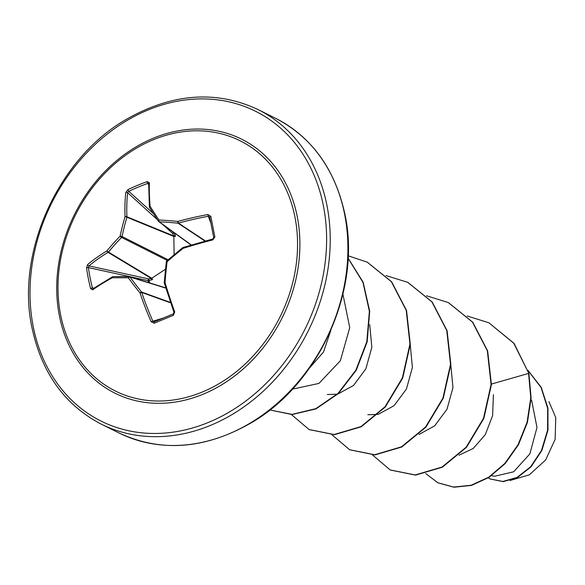 <?xml version="1.0" encoding="UTF-8"?>
<svg xmlns="http://www.w3.org/2000/svg" width="585" height="585" viewBox="0 0 585 585"><rect width="100%" height="100%" fill="white"/><g stroke="black" fill="none" stroke-linecap="round" stroke-linejoin="round"><path stroke-width="0.88" d="M213.737 237.605A1.316 0.439 -11.4 0 1 213.722 237.568A1.316 0.439 -11.4 0 1 214.878 236.888L212.874 239.887A175.741 56.65 166.5 0 0 183.149 248.34A175.09 79.194 143.8 0 0 167.12 261.7A175.09 81.498 92.9 0 0 165.058 282.533L164.246 282.518A1.316 1.316 0 0 0 164.297 282.986L164.4 283.038M174.725 311.966L173.921 312.273L164.297 282.986L165.058 282.533A175.741 60.913 69.8 0 0 174.725 311.966L173.387 315.286A175.573 9.177 158.8 0 0 163.676 319.3A175.573 9.177 158.8 0 0 154.272 323.234A1.316 0.629 -112.8 0 1 154.352 321.794A1.316 0.629 -112.8 0 1 154.381 321.779A174.257 9.104 -21.2 0 1 163.661 317.904M154.272 323.234L151.157 321.757A175.741 85.951 -115.1 0 1 140.005 292.939A175.09 53.696 -136.2 0 1 128.327 277.817A175.09 23.195 -173.5 0 0 112.232 277.802A175.741 56.65 166.5 0 0 92.62 289.853L90.587 288.529A175.573 122.952 -126.1 0 1 88.276 278.211A175.573 122.952 -126.1 0 1 86.551 267.974L87.648 264.515A175.741 81.688 -8.5 0 1 106.953 250.87A1.316 0.497 39.4 0 0 108.474 252.077L151.749 278.233L152.583 279.542L149.116 280.5L148.685 278.921L151.749 278.233L165.423 269.261M148.553 282.57L148.1 280.632A1.316 0.739 102.3 0 1 148.093 280.595A1.316 0.739 102.3 0 1 148.685 278.921L88.905 265.882L88.408 267.608A174.257 122.031 53.9 0 0 92.415 288.01L93.966 288.076M60.562 314.613A139.815 114.272 116.5 0 1 153.043 139.873A139.815 114.272 116.5 0 1 294.979 217.218A139.815 114.272 116.5 0 1 202.498 391.95A139.815 114.272 116.5 0 1 60.562 314.613M148.641 184.56L147.764 183.434A174.257 118.104 -177.4 0 0 128.788 191.317L127.632 192.706A174.418 85.308 64.9 0 0 126.894 216.772A1.316 1.016 112.2 0 1 126.901 217.254A173.782 105.644 90 0 0 122.038 236.53L120.144 236.099A175.09 106.441 -90 0 1 125.044 216.684A175.741 85.951 -115.1 0 1 125.79 192.443L128.049 189.569A175.573 118.996 2.6 0 1 147.164 181.628L149.358 182.652A175.741 60.913 69.8 0 0 150.096 206.271A175.09 28.753 49.4 0 0 158.937 219.982A175.09 48.145 12.1 0 1 177.862 221.408A175.741 81.688 -8.5 0 1 207.902 214.549L210.849 216.333A175.573 13.126 77.1 0 0 212.808 226.468A175.573 13.126 77.1 0 0 214.878 236.888M510.018 480.519L529.352 474.815L545.622 459.985L555.136 439.342L555.75 417.573L548.949 401.603M494.669 476.234L513.63 471.81L529.856 453.894L536.993 427.474L531.59 400.155M458.947 455.225L473.287 448.446L485.331 434.56L492.628 415.606L493.404 394.634M418.97 434.472L434.662 425.858L446.998 409.244L452.966 387.65L450.816 365.055M367.841 414.736L377.72 414.421M378.407 414.26L394.085 405.661L406.436 389.025L412.403 367.446L410.26 344.843M327.278 394.531L337.165 394.202M337.859 394.041L353.523 385.457L365.874 368.828L371.848 347.219L369.698 324.631M309.567 367.972L323.468 352.111L330.934 330.079M342.912 294.204L349.75 327.658L340.331 360.791L318.927 383.424L293.582 388.901M491.451 384.053L528.577 373.427L530.778 397.858L527.092 422.202L518.12 444.6L504.884 463.378L488.687 477.228L471.071 485.257L453.616 487.056L437.865 482.757L425.778 473.623M528.021 370.48L541.081 387.562L547.677 408.381L547.589 430.253L541.439 450.509L530.61 466.808L517.023 477.426L502.829 481.477L490.171 478.947L488.263 477.879M528.913 373.596L514.083 343.388L488.855 322.766L513.747 343.219L528.913 373.596L531.114 398.027L527.429 422.37L518.464 444.768L505.221 463.554L489.023 477.397L471.408 485.426L453.953 487.225L438.033 482.837M527.962 370.298L541.205 387.314L547.955 408.147L547.977 430.092L541.885 450.45L531.063 466.852L517.447 477.55L503.21 481.645L490.34 479.027M488.855 322.766L467.122 315.98M372.528 454.991L390.188 469.945L415.233 474.954L442.041 467.035L466.15 447.196L483.51 418.282L491.078 384.484L487.327 350.766L472.439 322.064L448.293 302.555L426.56 295.769M331.966 434.772L349.625 449.733L374.671 454.742L401.485 446.816L425.595 426.984L442.947 398.063L450.516 364.272L446.764 330.547L431.876 301.845L407.73 282.343L386.005 275.557M291.41 414.56L309.063 429.522L334.108 434.523L360.923 426.604L385.032 406.772L402.392 377.851L409.961 344.053L406.209 310.335L391.314 281.634L367.168 262.124L348.155 255.791M348.06 258.058L363.146 282.182L369.698 311.205L367.19 341.772L356.192 370.342L338.313 393.61L315.958 408.915L292.098 414.553L269.868 409.975L292.061 414.377L315.82 408.659L338.057 393.361L355.855 370.173L366.817 341.735L369.376 311.3L362.956 282.365L348.053 258.248M390.356 470.033L415.569 475.122L442.377 467.203L466.486 447.364L483.846 418.45L491.415 384.652L487.663 350.934L472.775 322.233L448.461 302.642M349.793 449.821L375.007 454.911L401.822 446.991L425.931 427.152L443.284 398.231L450.859 364.44L447.101 330.715L432.213 302.014L407.899 282.423M309.231 429.602L334.445 434.692L361.259 426.772L385.369 406.941L402.729 378.02L410.297 344.221L406.546 310.503L391.657 281.802L367.336 262.212M174.111 254.621L173.855 236.464L172.707 233.539A1.316 0.746 132.2 0 1 173.489 232.274M86.551 267.974A1.316 0.57 -8 0 1 88.408 267.608L148.1 280.632A1.316 0.475 -13.8 0 0 149.116 280.5L149.672 282.913M175.193 235.338L175.412 236.406L173.855 236.464L126.901 217.254A1.316 0.461 -163.5 0 0 125.044 216.684A1.316 0.753 177.9 0 1 126.894 216.772L173.643 235.894L175.193 235.338L174.264 232.984L172.707 233.539L162.74 224.508M170.601 302.84L141.745 292.456L140.005 292.939A1.316 0.483 -38.9 0 1 141.57 292.032A1.316 1.031 109.8 0 1 141.745 292.456A174.418 85.308 64.9 0 0 152.817 321.055L154.272 321.816M211.66 227.185A174.257 13.031 -102.9 0 1 209.73 217.203L208.26 216.289L207.902 214.549M210.849 223.06L208.26 216.289A174.418 81.074 171.5 0 0 178.447 223.097A1.316 1.038 123.5 0 1 178.008 223.185A1.316 0.497 -84.6 0 1 177.862 221.408L178.447 223.097L205.379 240.925M204.969 241.027L178.008 223.185A173.782 47.78 -167.9 0 0 159.222 221.773A1.316 1.075 125.9 0 1 158.498 221.379A1.316 0.768 -33.7 0 1 158.396 221.269A1.316 0.768 -33.7 0 1 158.937 219.982A1.316 0.636 -86.9 0 0 159.222 221.773L191.258 244.925M168.107 259.74L122.038 236.53A1.316 1.002 116.7 0 1 121.563 237.422A173.782 103.355 147 0 0 108.474 252.077A1.316 1.016 121.1 0 1 108.064 252.34A174.418 81.074 171.5 0 0 88.905 265.882A1.316 0.921 50.4 0 1 87.648 264.515M165.84 288.127L129.98 277.027A1.316 0.614 -36.4 0 0 128.327 277.817A1.316 0.79 -89.2 0 1 129.131 276.61A1.316 0.79 -89.2 0 1 129.256 276.632A1.316 1.068 107.2 0 1 129.98 277.027A173.782 53.293 43.8 0 0 141.57 292.032L170.462 302.43M151.581 279.959L151.157 278.38L108.064 252.34A1.316 0.782 58.6 0 1 106.953 250.87A175.09 104.137 -33 0 1 120.144 236.099A1.316 0.38 44 0 0 121.563 237.422L167.295 260.457M166.915 260.983L167.12 261.7L166.301 261.766L164.246 282.518M182.827 247.733L183.149 248.34L183.12 247.418A1.316 1.316 0 0 0 182.703 247.645L166.74 260.947A1.316 1.316 0 0 0 166.301 261.766M183.229 247.462L212.699 239.009L212.874 239.887M173.387 315.286A1.316 0.475 -112.3 0 1 173.328 313.904L174.001 312.251M212.728 239.075L213.722 237.568L209.715 217.152A1.316 0.6 -10.8 0 1 210.849 216.333M154.352 321.794L173.328 313.904A1.316 0.475 -112.3 0 1 173.357 313.896A174.257 9.104 -21.2 0 0 163.72 317.874M151.157 321.757L163.156 318.108M165.774 287.9L129.504 276.668A1.316 1.316 0 0 0 129.131 276.61L113.117 276.603A1.316 1.316 0 0 0 112.503 276.764L112.503 276.764A1.316 0.804 -118.8 0 0 112.232 277.802A1.316 0.907 -90.8 0 1 113.117 276.603A1.316 0.907 -90.8 0 1 113.285 276.625A173.782 23.027 6.5 0 1 129 276.632M149.723 207.77A1.316 0.892 -31.8 0 1 149.592 207.624A1.316 0.892 -31.8 0 1 150.096 206.271A1.316 0.775 -4.7 0 0 149.402 207.031L149.402 207.031A1.316 1.316 0 0 0 149.592 207.624L158.396 221.269A1.316 1.316 0 0 0 158.718 221.605L191.061 244.976M92.62 289.853A1.316 0.958 -124.8 0 1 92.913 288.8L112.503 276.764A1.316 0.804 -118.8 0 1 112.781 276.705M149.497 207.287A1.316 0.775 -4.7 0 1 149.402 207.031L148.663 183.441A1.316 0.936 1.5 0 1 149.358 182.652M90.587 288.529A1.316 0.468 -14.1 0 1 92.415 288.01M147.764 183.434A1.316 0.497 -109.6 0 1 147.164 181.628M153.343 213.562L128.788 191.317A1.316 0.607 -115.7 0 1 128.049 189.569M157.233 219.521L127.632 192.706A1.316 0.892 -173.9 0 0 125.79 192.443M213.722 237.532A174.257 13.031 -102.9 0 1 211.675 227.265M297.275 216.75A141.914 115.984 116.5 0 1 203.405 394.107A141.914 115.984 116.5 0 1 59.341 315.608A141.914 115.984 116.5 0 1 153.212 138.25A141.914 115.984 116.5 0 1 297.275 216.75M33.199 326.474A173.101 141.475 116.5 0 1 147.698 110.134A173.101 141.475 116.5 0 1 323.417 205.891A173.101 141.475 116.5 0 1 208.925 422.224A173.101 141.475 116.5 0 1 33.199 326.474M275.732 118.375L258.058 109.57A175.741 143.632 116.5 0 1 326.993 205.649A175.741 143.632 116.5 0 1 266.606 388.03A175.741 143.632 116.5 0 1 101.278 424.147L118.952 432.951A175.741 143.632 -63.5 0 0 284.281 396.835A175.741 143.632 -63.5 0 0 344.66 214.454A175.741 143.632 -63.5 0 0 275.732 118.375C312.229 137.402 335.329 169.57 345.04 214.863C361.208 289.341 319.702 382.48 252.676 421.982C206.117 449.163 161.548 452.819 118.952 432.951M258.058 109.57C216.048 89.929 171.997 93.271 125.885 119.596C58.032 158.608 15.641 252.574 31.97 327.658C41.681 372.959 64.781 405.12 101.278 424.147M494.669 476.248L491.517 475.722"/></g></svg>
